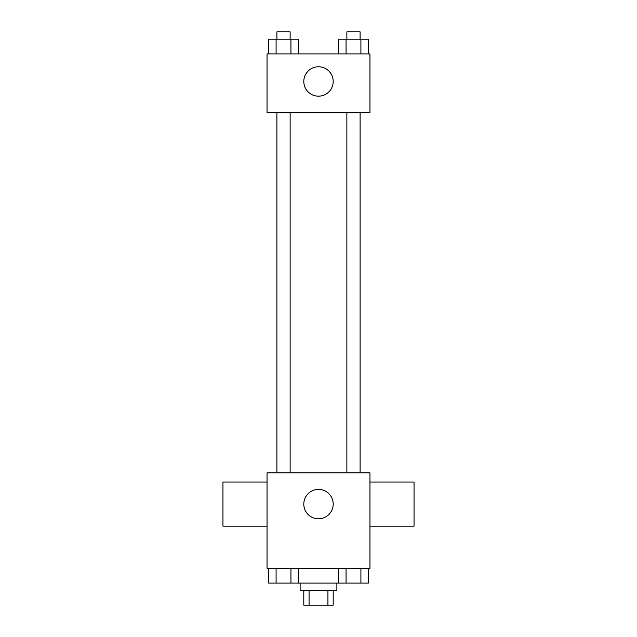 <?xml version="1.0" encoding="UTF-8"?>
<svg xmlns="http://www.w3.org/2000/svg" width="637" height="637" viewBox="0 0 637 637"><rect width="100%" height="100%" fill="white"/><g stroke="black" fill="none" stroke-linecap="round" stroke-linejoin="round"><path stroke-width="0.96" d="M327.928 590.451L327.928 605.15L303.801 605.15L303.801 590.451M327.928 605.15L333.199 605.15L333.199 590.451M336.877 583.102L336.877 590.451L300.123 590.451L300.123 583.102M309.072 590.451L309.072 605.15M298.363 568.403L298.363 583.102L368.337 583.102L368.337 568.403M369.954 568.403L267.046 568.403L267.046 472.853L369.954 472.853L369.954 568.403M333.199 504.09A14.699 14.699 0 0 1 311.151 516.822A14.699 14.699 0 0 1 311.151 491.358A14.699 14.699 0 0 1 333.199 504.09M369.954 526.138L414.05 526.138L414.05 482.034L369.954 482.034M267.046 482.034L222.95 482.034L222.95 526.138L267.046 526.138M346.87 472.853L346.87 112.701M290.13 112.701L290.13 472.853M369.954 112.701L267.046 112.701L267.046 53.898L369.954 53.898L369.954 112.701M333.199 81.464A14.699 14.699 0 0 1 311.151 94.196A14.699 14.699 0 0 1 311.151 68.732A14.699 14.699 0 0 1 333.199 81.464M368.337 53.898L368.337 39.199L338.637 39.199L338.637 53.898M360.908 39.199L360.908 53.898M346.058 39.199L346.058 53.898M346.87 39.199L346.87 31.85L360.104 31.85L360.104 39.199M298.363 53.898L298.363 39.199L268.663 39.199L268.663 53.898M290.942 39.199L290.942 53.898M276.092 39.199L276.092 53.898M276.896 39.199L276.896 31.85L290.13 31.85L290.13 39.199M338.637 568.403L338.637 583.102M360.908 568.403L360.908 583.102M346.058 568.403L346.058 583.102M360.104 583.102L346.87 583.102M298.363 583.102L268.663 583.102L268.663 568.403M290.942 568.403L290.942 583.102M276.092 568.403L276.092 583.102M290.13 583.102L276.896 583.102M360.104 472.853L360.104 112.701M276.896 112.701L276.896 472.853"/></g></svg>
